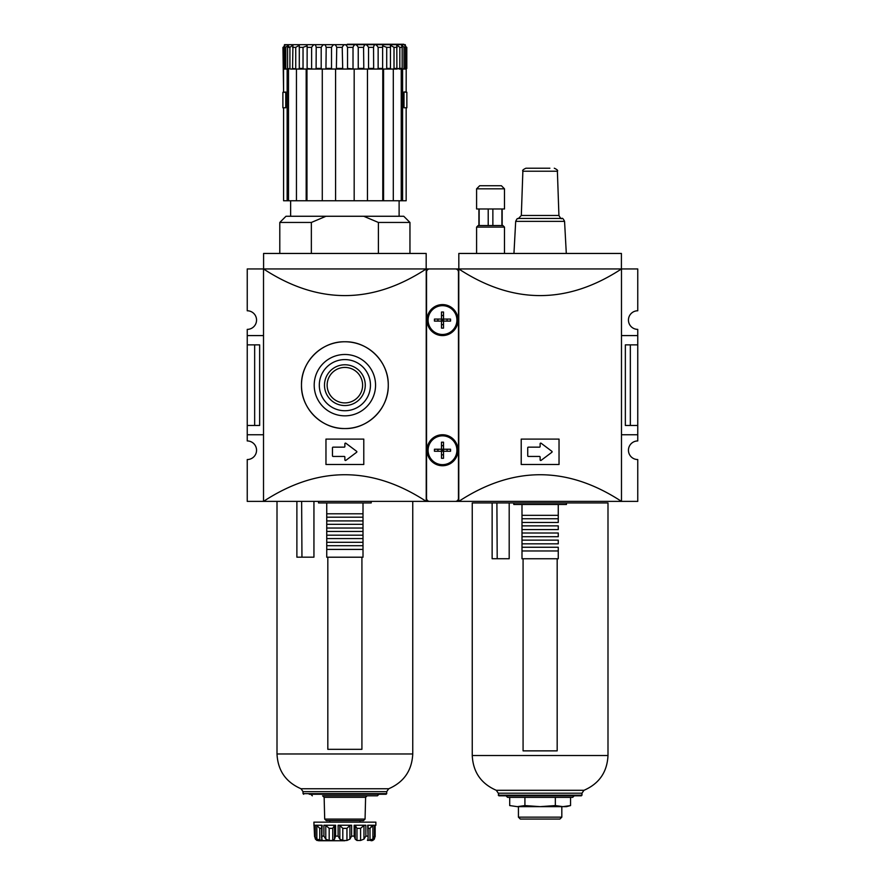 <?xml version="1.0" encoding="UTF-8"?>
<svg xmlns="http://www.w3.org/2000/svg" width="885" height="885" viewBox="0 0 885 885"><rect width="100%" height="100%" fill="white"/><g stroke="black" fill="none" stroke-linecap="round" stroke-linejoin="round"><path stroke-width="1.33" d="M263.52 434.756L247.247 434.756L247.247 440.951A9.293 9.293 0 0 1 256.55 450.244A9.293 9.293 0 0 1 247.247 459.547L247.247 501.386L263.52 501.386C317.759 465.853 371.988 465.853 426.227 501.386L263.52 501.386L263.52 268.94L247.247 268.952L247.247 310.779A9.293 9.293 0 0 1 256.55 320.082A9.293 9.293 0 0 1 247.247 329.375L247.247 344.873L259.648 344.873L259.648 425.453L254.659 425.453L254.659 344.873M247.247 344.873L247.247 425.453L254.659 425.453M247.247 425.453L247.247 434.756M263.52 335.581L247.247 335.581M263.586 268.94L263.586 253.453L426.172 253.453L426.172 268.94M429.502 268.952L263.52 268.94C317.759 304.473 371.988 304.473 426.227 268.94L426.227 501.386L429.502 501.386M325.968 439.093L325.968 464.503L363.779 464.503L363.779 439.093L325.968 439.093M301.486 385.163C300.889 408.361 321.686 429.137 344.851 428.55C368.072 429.137 388.825 408.394 388.261 385.185C388.869 362.009 368.105 341.201 344.918 341.776C321.72 341.201 300.922 361.854 301.486 385.163A43.387 43.387 0 0 1 366.567 347.584A43.387 43.387 0 0 1 366.567 422.742A43.387 43.387 0 0 1 301.486 385.163M332.472 447.766L332.472 455.83A0.62 0.62 0 0 0 333.103 456.45L344.254 456.45A0.62 0.62 0 0 1 344.873 457.069L344.873 459.857A0.62 0.62 0 0 0 345.869 460.355L356.611 452.29A0.62 0.62 0 0 0 356.611 451.306L345.869 443.241A0.62 0.62 0 0 0 344.873 443.739L344.873 446.527A0.62 0.62 0 0 1 344.254 447.146L333.103 447.146A0.62 0.62 0 0 0 332.472 447.766M314.197 385.163A30.687 30.687 0 0 1 360.217 358.591A30.687 30.687 0 0 1 360.217 411.735A30.687 30.687 0 0 1 314.197 385.163M319.308 385.163A25.565 25.565 0 0 1 357.662 363.016A25.565 25.565 0 0 1 357.662 407.31A25.565 25.565 0 0 1 319.308 385.163M324.485 385.163A20.388 20.388 0 0 1 355.073 367.507A20.388 20.388 0 0 1 355.073 402.819A20.388 20.388 0 0 1 324.485 385.163M327.14 385.163A17.733 17.733 0 0 1 353.746 369.808A17.733 17.733 0 0 1 353.746 400.529A17.733 17.733 0 0 1 327.14 385.163M289.085 47.347L288.886 46.252M285.357 44.67L284.439 45.146M284.107 69.041L283.432 68.422L283.432 47.347C285.324 43.752 285.634 43.752 284.351 47.347C285.634 43.752 285.324 43.752 283.432 47.347L282.946 47.347C284.572 43.752 284.572 43.752 282.946 47.347L283.587 91.974L285.789 92.283L282.89 92.283L282.89 107.782L285.744 107.782L285.744 92.283M286.508 69.041L285.778 68.422L285.778 47.347L288.267 44.792L287.592 47.347L287.592 68.422L290.678 69.041L287.592 68.422M289.915 68.422L289.915 47.347L292.946 44.969L292.57 68.422L292.846 69.041L296.453 69.041L292.57 68.422M295.734 68.422L295.734 47.347L299.307 45.279L299.296 69.041M303.787 69.041L303.035 68.422L303.035 47.347L307.139 45.832L307.117 69.041L306.177 69.041L306.177 200.762L306.962 200.762L306.962 69.041M311.62 68.422L311.62 47.347C313.954 43.752 315.48 43.752 316.21 47.347L316.1 69.041L307.117 69.041L307.095 68.422L312.328 69.041M332.085 69.041L331.51 68.422L331.51 47.347C333.534 43.752 335.271 43.752 336.731 47.347L336.366 69.041L321.852 69.041L321.2 68.422L321.2 47.347C323.412 43.752 325.072 43.752 326.189 47.347L325.945 69.041M363.801 69.041L363.569 47.347C364.664 43.752 366.324 43.752 368.547 47.347L368.547 68.422L367.894 69.041L342.705 69.041L342.229 47.347C343.988 43.752 345.758 43.752 347.528 47.347L347.528 68.422L347.053 69.041L335.581 69.041L335.581 200.762L354.177 200.762L354.177 69.041L347.528 68.422M353.015 68.422L353.015 47.347C354.476 43.752 356.212 43.752 358.237 47.347L358.237 68.422L357.662 69.041M373.658 69.041L373.547 47.347C374.266 43.752 375.793 43.752 378.138 47.347L378.138 68.422L377.419 69.041L367.894 69.041M390.451 69.041L390.44 45.279L394.013 47.347L394.013 68.422L393.25 69.041L382.63 69.041L382.619 45.832L386.712 47.347L386.712 68.422L385.96 69.041M396.9 69.041L396.801 44.969L399.832 47.347L399.832 68.422L393.294 69.041L397.21 69.041M402.598 69.041L402.598 200.762L406.16 200.762L406.16 107.782L403.958 107.782L403.958 91.974L406.16 91.974L406.204 69.041L401.48 69.041L402.166 68.422L402.166 47.347L401.48 44.792L403.969 47.347L403.969 68.422L403.25 69.041M406.204 69.041L406.801 68.422L406.801 47.347C405.186 43.752 405.186 43.752 406.801 47.347L406.326 47.347C404.423 43.752 404.113 43.752 405.396 47.347C404.113 43.752 404.423 43.752 406.326 47.347L406.326 68.422L405.651 69.041M287.149 200.762L288.51 200.762L288.51 69.041L287.149 69.041L287.149 200.762L283.587 200.762L283.587 107.782L285.789 107.782L285.789 91.974M403.958 91.974L406.857 92.283L406.857 107.782L404.002 107.782L404.002 92.283M409.954 253.453L409.954 222.456L378.393 222.456L363.724 216.261L326.023 216.261L311.354 222.456L311.354 253.453M378.393 222.456L378.393 253.453M311.354 222.456L279.793 222.456L279.793 253.453M326.023 216.261L285.988 216.261L279.793 222.456M287.149 69.041L283.554 69.041L283.587 91.974M282.946 47.347L283.432 68.422M292.957 69.041L290.678 69.041M377.419 69.041L382.63 69.041L382.652 68.422L378.138 68.422M285.778 47.347L284.351 47.347L284.859 69.041M306.177 69.041L292.846 69.041M321.852 69.041L316.1 69.041M401.757 69.041L399.069 69.041M404.887 69.041L405.396 68.422L403.969 68.422M403.969 47.347L405.396 47.347L405.396 68.422M393.294 69.041L393.294 200.762L401.237 200.762L401.237 69.041M401.237 200.762L402.598 200.762M383.57 69.041L383.57 200.762L382.785 200.762L382.785 69.041M367.463 69.041L367.463 200.762L382.785 200.762M322.284 69.041L322.284 200.762L306.962 200.762M296.453 69.041L296.453 200.762L288.51 200.762M393.294 200.762L383.57 200.762M367.463 200.762L354.177 200.762M335.581 200.762L322.284 200.762M306.177 200.762L296.453 200.762M409.954 222.456L403.759 216.261L363.724 216.261M283.587 107.782L283.587 200.762M315.414 839.113L314.629 836.104L315.414 839.113L316.985 840.484L337.13 840.75M313.887 825.251L314.629 825.251L314.584 836.679L313.887 822.154L375.871 822.154L375.871 825.251L375.118 825.251L375.163 836.679L375.163 825.251M315.303 836.104L315.303 825.251L322.051 825.251L321.819 840.484L316.841 839.113L314.629 836.104M321.642 828.349L319.75 828.349L316.841 825.462L316.841 839.113M322.262 840.407L321.819 838.969M325.78 825.462L329.176 828.349L332.76 828.349L334.508 825.462L335.592 825.251L323.899 825.251L325.78 825.462L325.78 839.113L323.899 836.104L322.051 836.104M329.176 828.349L329.176 840.484L325.78 839.113M329.176 840.484L332.76 840.484L334.519 839.223M339.829 825.462L342.805 828.349L346.942 828.349L349.918 825.462L351.622 825.251L338.125 825.251L339.829 825.462L339.829 839.113L338.125 836.104L335.592 836.104L334.508 839.113L334.508 825.439M342.805 828.349L342.805 840.484L339.829 839.113M342.805 840.484L346.942 840.484L349.918 839.113L351.622 836.104L354.155 836.104L355.239 839.113L355.239 825.439M356.987 828.349L356.987 840.484L360.582 840.484L363.967 839.113L363.967 825.462L365.848 825.251L363.967 825.462L360.582 828.349L356.987 828.349L355.239 825.462L354.155 825.251L355.239 825.462L355.239 838.969M356.987 840.484L355.239 839.223M368.105 828.349L369.996 828.349L372.906 825.462L372.906 839.113L374.444 836.104L374.444 825.251L367.695 825.251L368.105 837.962L367.928 840.484L367.386 840.23M367.928 840.484L367.928 838.969L367.928 840.484L372.906 839.113M374.444 836.104L375.118 836.104L374.333 839.113L372.685 840.484L374.333 839.113M374.322 839.113L373.735 839.743M371.092 826.69L371.855 826.026M322.273 825.982L322.051 825.251M344.873 840.75L318.534 840.75M361.921 557.207L361.921 749.318L327.826 749.318L327.826 557.207M359.952 822.154L359.952 820.605L363.503 820.605L326.244 820.605L324.695 819.09L365.062 819.09L365.605 797.319L324.142 797.319L322.594 795.814L377.419 795.814L344.873 795.814M303.655 794.265L303.035 793.646L386.712 793.646L386.092 794.265L309.23 794.265M334.508 838.969L334.508 825.462L335.592 825.251L335.592 836.104M354.155 836.104L354.155 825.251L365.848 825.251L365.848 836.104L363.967 839.113M326.742 549.419L326.742 557.207L363.005 557.207L363.005 549.419L326.742 549.419L326.742 502.934L371.213 502.934L371.213 501.386M363.005 549.419L363.005 502.934M326.742 502.934L318.534 502.934L318.534 501.386M326.742 545.702L363.005 545.702L363.005 542.295L326.742 542.295M326.742 538.578L363.005 538.578L363.005 535.171L326.742 535.171M326.742 531.442L363.005 531.442L363.005 528.035L326.742 528.035M326.742 524.318L363.005 524.318L363.005 520.911L326.742 520.911M326.742 517.194L363.005 517.194L363.005 513.787L326.742 513.787M296.884 501.386L296.884 557.174L313.943 557.174L313.943 501.386M301.951 557.174L301.641 501.386M502.16 208.971L502.16 225.553L478.143 225.553L501.928 225.553L501.928 208.971M630.341 344.873L630.341 425.453L625.352 425.453L625.352 344.873L637.753 344.873L637.753 329.375A9.293 9.293 0 0 1 628.45 320.082A9.293 9.293 0 0 1 637.753 310.779L637.753 268.952L621.48 268.952L621.48 501.386L458.773 501.386C513.012 465.853 567.241 465.853 621.48 501.386L637.753 501.386L637.753 459.547A9.293 9.293 0 0 1 628.45 450.244A9.293 9.293 0 0 1 637.753 440.951L637.753 434.756L621.48 434.756M455.498 268.952L621.48 268.94C567.241 304.473 513.012 304.473 458.773 268.94L458.773 501.386L455.498 501.386M521.221 439.093L521.221 464.503L559.032 464.503L559.032 439.093L521.221 439.093M476.595 188.826L504.483 188.826L504.483 208.971L476.595 208.971L476.595 188.826L479.692 185.728L501.386 185.728L490.533 185.728M492.868 208.971L492.868 225.553M488.21 208.971L488.21 225.553L488.21 208.971M479.15 208.971L479.15 225.553M621.414 268.94L621.414 253.453L458.828 253.453L458.828 268.94M630.341 425.453L637.753 425.453L637.753 434.756M637.753 344.873L637.753 425.453M527.726 447.766L527.726 455.83A0.62 0.62 0 0 0 528.345 456.45L539.507 456.45A0.62 0.62 0 0 1 540.127 457.069L540.127 459.857A0.62 0.62 0 0 0 541.122 460.355L551.864 452.29A0.62 0.62 0 0 0 551.864 451.306L541.122 443.241A0.62 0.62 0 0 0 540.127 443.739L540.127 446.527A0.62 0.62 0 0 1 539.507 447.146L528.345 447.146A0.62 0.62 0 0 0 527.726 447.766M549.884 168.216L525.967 168.216C523.168 169.466 522.139 170.462 522.869 171.214L521.32 215.464L558.922 215.464L557.384 171.214L522.869 171.214M637.753 335.581L621.48 335.581M557.174 558.756L557.174 750.867L523.079 750.867L523.079 558.756M574.221 795.814L572.672 797.363L507.581 797.363L506.032 795.814M498.288 795.195L581.965 795.195L581.345 795.814L498.908 795.814L498.288 793.203L496.286 790.305L583.967 790.305L581.965 793.203L498.288 793.203M521.995 547.251L558.258 547.251L558.258 558.756L521.995 558.756L521.995 515.335L558.258 515.335L558.258 518.743L558.258 504.483L566.466 504.483L566.466 502.934L607.995 502.934L607.995 755.524L472.247 755.524C473.077 772.085 481.086 783.679 496.286 790.305M521.995 522.46L558.258 522.46L558.258 518.743L521.995 518.743M521.995 529.584L558.258 529.584L558.258 525.867L521.995 525.867M521.995 536.719L558.258 536.719L558.258 533.002L521.995 533.002M472.247 755.524L472.247 502.934L566.466 502.934M509.196 502.934L509.196 558.723L492.137 558.723L492.137 502.934M521.995 543.844L558.258 543.844L558.258 540.127L521.995 540.127M497.204 558.723L496.894 502.934M524.916 797.363L524.916 805.571L517.316 806.655L509.705 805.571L517.316 806.655L509.705 805.571L509.705 797.363M518.433 817.154L561.82 817.154L559.917 819.056L520.336 819.056L518.433 817.154L518.433 806.655M570.548 797.363L570.548 805.571L566.466 806.655L517.316 806.655M570.548 805.571L562.937 806.655L555.337 805.571L555.337 797.363M521.995 515.335L521.995 504.483L558.258 504.483M521.995 504.483L513.787 504.483L513.787 502.934M558.258 550.968L521.995 550.968M524.916 805.571L540.127 806.655L555.337 805.571M455.366 501.386L429.634 501.386L455.366 501.386A3.097 3.097 0 0 0 458.463 498.288L458.463 272.038A3.097 3.097 0 0 0 455.366 268.94L429.634 268.94A3.097 3.097 0 0 0 426.537 272.038L426.537 498.288A3.097 3.097 0 0 0 429.634 501.386M441.493 458.308L441.493 442.19L443.507 442.19L443.507 449.237L442.5 450.244L441.493 449.237L434.447 449.237L434.447 451.25L443.507 451.25L443.507 449.237L443.507 451.25L442.5 450.244L441.493 451.25L443.507 451.25L443.507 458.308L441.493 458.308M441.493 449.237L450.553 449.237L450.553 451.25L443.507 451.25M442.5 435.84A14.414 14.414 0 0 0 430.022 457.456A14.414 14.414 0 0 0 454.978 457.456A14.414 14.414 0 0 0 442.5 435.84M441.493 328.136L441.493 312.018L443.507 312.018L443.507 319.076L442.5 320.082L441.493 319.076L434.447 319.076L434.447 321.089L443.507 321.089L443.507 319.076L443.507 321.089L442.5 320.082L441.493 321.089L443.507 321.089L443.507 328.136L441.493 328.136M441.493 319.076L450.553 319.076L450.553 321.089L443.507 321.089M442.5 305.668A14.414 14.414 0 0 0 430.022 327.284A14.414 14.414 0 0 0 454.978 327.284A14.414 14.414 0 0 0 442.5 305.668M427.001 450.244A15.499 15.499 0 0 1 450.244 436.825A15.499 15.499 0 0 1 450.244 463.663A15.499 15.499 0 0 1 427.001 450.244M427.001 320.082A15.499 15.499 0 0 1 450.244 306.664A15.499 15.499 0 0 1 450.244 333.501A15.499 15.499 0 0 1 427.001 320.082M455.366 268.94L429.634 268.94M289.915 47.347L287.592 47.347M295.734 47.347L292.57 47.347M303.035 47.347L299.141 47.347M311.62 47.347L307.095 47.347M321.2 47.347L316.21 47.347M331.51 47.347L326.189 47.347M342.229 47.347L336.731 47.347M353.015 47.347L347.528 47.347M363.569 47.347L358.237 47.347M373.547 47.347L368.547 47.347M382.652 47.347L378.138 47.347M390.606 47.347L386.712 47.347M397.177 47.347L394.013 47.347M402.166 47.347L399.832 47.347M285.778 68.422L284.351 68.422M303.035 68.422L299.141 68.422M321.2 68.422L316.21 68.422M331.51 68.422L326.189 68.422M342.229 68.422L336.731 68.422M363.569 68.422L358.237 68.422M373.547 68.422L368.547 68.422M390.606 68.422L386.712 68.422M397.177 68.422L394.013 68.422M402.166 68.422L399.832 68.422M319.75 828.349L319.75 840.484M323.899 825.251L323.899 836.104M332.76 828.349L332.76 840.484M338.125 825.251L338.125 836.104M346.942 828.349L346.942 840.484M349.918 825.462L349.918 839.113M360.582 828.349L360.582 840.484M369.996 828.349L369.996 840.484M386.712 791.655L303.035 791.655L301.033 788.756L388.714 788.756L386.712 791.655L386.712 793.646M388.714 788.756C403.914 782.13 411.923 770.536 412.753 753.976L277.005 753.976C277.824 770.536 285.833 782.13 301.033 788.756M367.695 836.104L365.848 836.104M351.622 825.251L351.622 836.104M521.32 215.464L518.499 218.44L561.743 218.44C562.406 217.854 563.347 218.827 564.564 221.361L515.689 221.361L513.953 253.453M504.483 253.453L504.483 227.102L476.595 227.102L478.143 225.553M447.069 451.25L447.069 449.237M437.931 451.25L437.931 449.237M441.493 454.824L443.507 454.824M441.493 445.675L443.507 445.675M447.069 321.089L447.069 319.076M437.931 321.089L437.931 319.076M441.493 324.651L443.507 324.651M441.493 315.502L443.507 315.502M405.308 44.67L284.439 44.67M347.396 44.25L403.759 44.25M399.113 216.261L399.113 200.762M290.634 216.261L290.634 200.762M368.105 837.918L368.105 825.274M378.968 794.265L377.419 795.814M310.779 794.265L312.328 795.814M303.035 793.646L303.035 791.655M375.163 825.34L375.871 825.251M372.762 840.484L371.213 840.75M329.795 822.154L329.795 820.605M365.062 819.09L363.503 820.605M324.695 819.09L324.142 797.319M365.605 797.319L367.153 795.814M412.753 753.976L412.753 501.386M277.005 753.976L277.005 501.386M321.642 837.918L321.642 825.274M314.584 836.679L314.584 825.251M564.564 221.361L566.3 253.453M504.483 188.826L501.386 185.728M478.918 225.553L478.918 208.971M476.595 253.453L476.595 227.102M504.483 227.102L502.934 225.553M557.384 171.214C558.158 170.528 557.13 169.533 554.287 168.216M561.743 218.44C561.433 219.314 560.493 218.329 558.922 215.464M518.499 218.44C517.526 219.425 517.891 216.703 515.689 221.361M581.965 795.195L581.965 793.203M607.995 755.524C607.176 772.085 599.167 783.679 583.967 790.305M561.82 817.154L561.82 806.655"/></g></svg>
